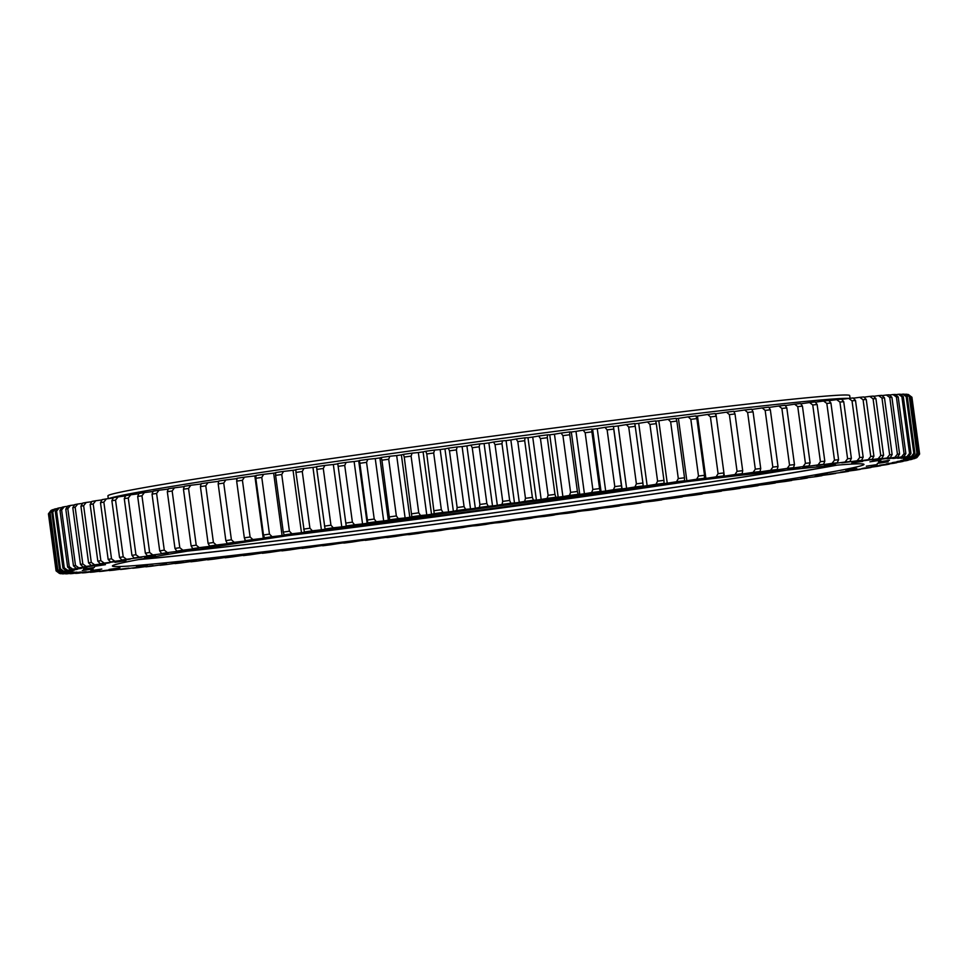 <?xml version="1.0" encoding="UTF-8"?>
<svg xmlns="http://www.w3.org/2000/svg" width="968" height="968" viewBox="0 0 968 968"><rect width="100%" height="100%" fill="white"/><g stroke="black" fill="none" stroke-linecap="round" stroke-linejoin="round"><path stroke-width="1.45" d="M322.646 545.516L323.53 545.395A420.342 8.579 -7.7 0 1 321.328 545.674A420.342 8.579 -7.7 0 1 319.137 545.952L310.062 547.38A432.853 8.833 172.3 0 1 302.052 548.384L303.565 547.912A420.342 8.579 -7.7 0 1 299.281 548.445L289.71 549.921A432.853 8.833 172.3 0 1 281.906 550.889L284.12 550.32A420.342 8.579 -7.7 0 1 279.946 550.84L269.927 552.365A432.853 8.833 172.3 0 1 262.352 553.297L265.244 552.643A420.342 8.579 -7.7 0 1 261.203 553.127L250.736 554.712A432.853 8.833 172.3 0 1 243.416 555.596L246.985 554.846A420.342 8.579 -7.7 0 1 243.077 555.317L232.211 556.939A432.853 8.833 172.3 0 1 225.169 557.786L229.392 556.951A420.342 8.579 -7.7 0 1 225.653 557.399L214.4 559.056A432.853 8.833 172.3 0 1 207.648 559.855L212.524 558.935A420.342 8.579 -7.7 0 1 208.943 559.359L197.363 561.053A432.853 8.833 172.3 0 1 190.914 561.803L196.431 560.799A420.342 8.579 -7.7 0 1 193.019 561.198L181.125 562.916A432.853 8.833 172.3 0 1 175.014 563.606L181.149 562.541A420.342 8.579 -7.7 0 1 177.918 562.904L165.746 564.646A432.853 8.833 172.3 0 1 159.974 565.288L166.726 564.15A420.342 8.579 -7.7 0 1 163.689 564.477L151.262 566.244A432.853 8.833 172.3 0 1 145.853 566.837L153.186 565.615A420.342 8.579 -7.7 0 1 150.355 565.917L137.722 567.696A432.853 8.833 172.3 0 1 132.701 568.228L140.59 566.946A420.342 8.579 -7.7 0 1 137.964 567.212L125.162 569.002A432.853 8.833 172.3 0 1 120.516 569.474L128.962 568.119A420.342 8.579 -7.7 0 1 126.554 568.361L113.607 570.164A432.853 8.833 172.3 0 1 109.372 570.576L118.338 569.16A420.342 8.579 -7.7 0 1 116.148 569.365L103.092 571.168A432.853 8.833 172.3 0 1 99.28 571.519L108.731 570.043A420.342 8.579 -7.7 0 1 106.782 570.225L93.666 572.015A432.853 8.833 172.3 0 1 90.266 572.306L100.2 570.781A420.342 8.579 -7.7 0 1 98.47 570.914L85.329 572.705A432.853 8.833 172.3 0 1 82.377 572.923L92.734 571.362A420.342 8.579 -7.7 0 1 91.258 571.459L78.105 573.225A432.853 8.833 172.3 0 1 75.601 573.395L86.382 571.773A420.342 8.579 -7.7 0 1 85.148 571.846L72.043 573.601A432.853 8.833 172.3 0 1 69.986 573.697L81.143 572.04A420.342 8.579 -7.7 0 1 80.15 572.076L67.131 573.806A432.853 8.833 172.3 0 1 65.534 573.83L77.041 572.149A420.342 8.579 -7.7 0 1 76.303 572.149L63.392 573.842A432.853 8.833 172.3 0 1 62.255 573.818L74.088 572.1A420.342 8.579 -7.7 0 1 73.592 572.064L60.839 573.721A432.853 8.833 172.3 0 1 60.173 573.625L72.285 571.882A420.342 8.579 -7.7 0 1 72.043 571.81L59.484 573.431A432.853 8.833 172.3 0 1 59.35 573.359L56.132 570.902A435.721 8.893 -7.7 0 1 56.071 570.842L48.473 514.032M452.298 528.141L441.372 529.774L452.298 528.141M514.867 519.719L503.941 521.341L514.867 519.719M576.855 511.164L565.929 512.786L576.855 511.164M636.738 502.682L625.824 504.316L636.738 502.682M693.052 494.515L682.125 496.136L693.052 494.515M744.38 486.831L733.454 488.453L744.38 486.831M789.489 479.825L778.562 481.459L789.489 479.825M827.253 473.691L816.326 475.312L827.253 473.691M856.74 468.56L845.814 470.182L856.74 468.56M877.238 464.555L866.312 466.177L877.238 464.555M888.225 461.796L877.298 463.418L888.225 461.796M889.447 460.32L878.52 461.954L889.447 460.32M880.856 460.199L869.93 461.821L880.856 460.199M862.682 461.409L851.755 463.031L862.682 461.409M835.36 463.926L824.433 465.56L835.36 463.926M799.568 467.701L788.642 469.323L799.568 467.701M756.177 472.626L745.263 474.247L756.177 472.626M706.277 478.591L695.351 480.213L706.277 478.591M651.077 485.428L640.15 487.061L651.077 485.428M591.944 493.002L581.018 494.624L591.944 493.002M530.343 501.097L519.417 502.719L530.343 501.097M467.762 509.531L456.848 511.152L467.762 509.531M405.774 518.086L394.847 519.707L405.774 518.086M345.891 526.556L334.964 528.177L345.891 526.556M289.589 534.735L278.663 536.357L289.589 534.735M238.249 542.419L227.323 544.04L238.249 542.419M193.14 549.413L182.226 551.034L193.14 549.413M155.388 555.547L144.462 557.181L155.388 555.547M125.888 560.69L114.962 562.311L125.888 560.69M105.403 564.683L94.477 566.316L105.403 564.683M94.404 567.454L83.478 569.075L94.404 567.454M93.194 568.918L82.268 570.539L93.194 568.918M101.773 569.051L90.847 570.672L101.773 569.051M119.947 567.829L109.033 569.462L119.947 567.829M147.269 565.312L136.355 566.933L147.269 565.312M183.073 561.537L172.147 563.17L183.073 561.537M226.452 556.612L215.525 558.246L226.452 556.612M276.352 550.659L265.438 552.28L276.352 550.659M390.685 536.248L379.759 537.869L390.685 536.248M331.552 543.81L320.626 545.432L331.552 543.81M836.981 465.148A379.202 7.744 -7.7 0 1 336.888 537.022A379.202 7.744 -7.7 0 1 138.642 559.564M638.723 487.69A379.202 7.744 -7.7 0 1 863.976 464.386A379.202 7.744 -7.7 0 1 337.663 542.697A379.202 7.744 -7.7 0 1 112.409 566.002A379.202 7.744 -7.7 0 1 638.723 487.69M787.299 470.037A376.988 7.696 -7.7 0 1 337.3 533.356A376.988 7.696 -7.7 0 1 187.828 551.094M139.815 559.347A376.988 7.696 172.3 0 0 337.771 536.865A376.988 7.696 172.3 0 0 835.783 465.245M634.79 423.827A420.342 8.579 -7.7 0 1 638.711 423.331L647.531 421.927A432.853 8.833 -7.7 0 1 651.597 421.419A432.853 8.833 -7.7 0 1 655.639 420.911L656.292 423.645A435.721 8.893 172.3 0 0 653.11 424.044A435.721 8.893 172.3 0 0 649.927 424.444L657.587 481.156A435.721 8.893 -7.7 0 1 663.951 480.358L656.292 423.645M100.866 560.666A435.721 8.893 -7.7 0 0 97.828 561.21L90.157 504.497A435.721 8.893 172.3 0 1 93.194 503.953L100.866 560.666L104.217 563.11A432.853 8.833 172.3 0 0 100.357 563.799L109.759 562.723A420.342 8.579 -7.7 0 0 107.775 563.073L94.658 564.828A432.853 8.833 172.3 0 0 91.222 565.457L101.095 564.308A420.342 8.579 -7.7 0 0 99.353 564.634L86.2 566.413A432.853 8.833 172.3 0 0 83.2 566.982L93.521 565.76A420.342 8.579 -7.7 0 0 92.008 566.062L78.868 567.841A432.853 8.833 172.3 0 0 76.303 568.373L87.035 567.079A420.342 8.579 -7.7 0 0 85.777 567.345L72.66 569.136A432.853 8.833 172.3 0 0 70.555 569.595L81.675 568.24A420.342 8.579 -7.7 0 0 80.659 568.482L67.627 570.273A432.853 8.833 172.3 0 0 65.969 570.684L77.452 569.269A420.342 8.579 -7.7 0 0 76.678 569.462L63.755 571.265A432.853 8.833 172.3 0 0 62.569 571.604L74.367 570.128A420.342 8.579 -7.7 0 0 73.846 570.297L61.069 572.088A432.853 8.833 172.3 0 0 60.343 572.378L72.431 570.854A420.342 8.579 -7.7 0 0 72.164 570.987L59.568 572.766A432.853 8.833 172.3 0 0 59.314 572.983L71.656 571.41A420.342 8.579 -7.7 0 0 71.644 571.507L59.278 573.274A432.853 8.833 172.3 0 0 59.35 573.359M88.584 562.892A435.721 8.893 -7.7 0 1 91.282 562.396L83.623 505.683A435.721 8.893 172.3 0 0 80.925 506.179L88.584 562.892L91.222 565.457M80.465 564.429A435.721 8.893 -7.7 0 1 82.825 563.981L75.153 507.268A435.721 8.893 172.3 0 0 72.794 507.716L80.465 564.429L83.2 566.982M73.471 565.832A435.721 8.893 -7.7 0 1 75.48 565.421L67.808 508.708A435.721 8.893 172.3 0 0 65.8 509.12L73.471 565.832L76.303 568.373M67.639 567.079A435.721 8.893 -7.7 0 1 69.285 566.716L61.625 510.003A435.721 8.893 172.3 0 0 59.968 510.366L67.639 567.079L70.555 569.595M62.968 568.168A435.721 8.893 -7.7 0 1 64.263 567.853L56.604 511.14A435.721 8.893 172.3 0 0 55.297 511.455L62.968 568.168L65.969 570.684M59.484 569.111A435.721 8.893 -7.7 0 1 60.427 568.833L52.756 512.132A435.721 8.893 172.3 0 0 51.824 512.399L59.484 569.111L62.569 571.604M57.197 569.886A435.721 8.893 -7.7 0 1 57.777 569.668L50.106 512.955A435.721 8.893 172.3 0 0 49.537 513.173L57.197 569.886L60.343 572.378M56.12 570.503A435.721 8.893 -7.7 0 1 56.313 570.333L48.654 513.621A435.721 8.893 172.3 0 0 48.448 513.802L56.12 570.503L59.314 572.983M636.399 483.843A435.721 8.893 -7.7 0 1 642.909 483.02L635.238 426.307A435.721 8.893 172.3 0 0 628.728 427.142L636.399 483.843L634.899 486.989A432.853 8.833 172.3 0 1 643.175 485.936L642.691 486.275A420.342 8.579 -7.7 0 1 647.144 485.706L655.965 484.315A432.853 8.833 172.3 0 1 664.072 483.286L662.899 483.722A420.342 8.579 -7.7 0 1 667.242 483.177L676.559 481.725A432.853 8.833 172.3 0 1 684.473 480.733L682.609 481.253A420.342 8.579 -7.7 0 1 686.844 480.733L696.645 479.233A432.853 8.833 172.3 0 1 704.329 478.277L701.776 478.894A420.342 8.579 -7.7 0 1 705.89 478.386L716.139 476.837A432.853 8.833 172.3 0 1 723.58 475.929L720.361 476.631A420.342 8.579 -7.7 0 1 724.33 476.147L734.99 474.538A432.853 8.833 172.3 0 1 742.178 473.679L738.281 474.465A420.342 8.579 -7.7 0 1 742.105 474.005L753.165 472.372A432.853 8.833 172.3 0 1 760.074 471.549L755.512 472.42A420.342 8.579 -7.7 0 1 759.178 471.997L770.601 470.315A432.853 8.833 172.3 0 1 777.207 469.541L772.004 470.496A420.342 8.579 -7.7 0 1 775.501 470.097L787.25 468.379A432.853 8.833 172.3 0 1 793.53 467.665L787.698 468.694A420.342 8.579 -7.7 0 1 791.013 468.318L803.065 466.588A432.853 8.833 172.3 0 1 809.006 465.911L802.557 467.024A420.342 8.579 -7.7 0 1 805.691 466.673L817.996 464.918A432.853 8.833 172.3 0 1 823.587 464.301L816.544 465.487A420.342 8.579 -7.7 0 1 819.472 465.172L832.008 463.394A432.853 8.833 172.3 0 1 837.235 462.837L829.612 464.083A420.342 8.579 -7.7 0 1 832.347 463.805L845.064 462.014A432.853 8.833 172.3 0 1 849.904 461.518L841.736 462.837A420.342 8.579 -7.7 0 1 844.253 462.583L857.128 460.78A432.853 8.833 172.3 0 1 861.568 460.344L852.869 461.724A420.342 8.579 -7.7 0 1 855.155 461.494L868.163 459.703A432.853 8.833 172.3 0 1 872.192 459.316L862.984 460.756A420.342 8.579 -7.7 0 1 865.053 460.574L878.145 458.771A432.853 8.833 172.3 0 1 881.751 458.457L872.047 459.957A420.342 8.579 -7.7 0 1 873.886 459.8L887.027 458.009A432.853 8.833 172.3 0 1 890.209 457.755L880.057 459.292A420.342 8.579 -7.7 0 1 881.654 459.171L894.807 457.404A432.853 8.833 172.3 0 1 897.542 457.199L886.966 458.796A420.342 8.579 -7.7 0 1 888.321 458.711L901.45 456.944A432.853 8.833 172.3 0 1 903.737 456.823L892.762 458.457A420.342 8.579 -7.7 0 1 893.875 458.396L906.943 456.666A432.853 8.833 172.3 0 1 908.77 456.594L897.433 458.263A420.342 8.579 -7.7 0 1 898.304 458.251L911.275 456.545A432.853 8.833 172.3 0 1 912.642 456.545L900.966 458.239A420.342 8.579 -7.7 0 1 901.583 458.263L914.409 456.581A432.853 8.833 172.3 0 1 915.317 456.642L903.338 458.372A420.342 8.579 -7.7 0 1 903.713 458.421L916.369 456.787A432.853 8.833 172.3 0 1 916.817 456.908L904.56 458.663A420.342 8.579 -7.7 0 1 904.681 458.747L917.132 457.15A432.853 8.833 172.3 0 1 917.107 457.344L904.62 459.11A420.342 8.579 -7.7 0 1 904.487 459.231L916.708 457.683A432.853 8.833 172.3 0 1 916.212 457.937L903.531 459.727A420.342 8.579 -7.7 0 1 903.132 459.873L915.087 458.372A432.853 8.833 172.3 0 1 914.119 458.687L901.269 460.478A420.342 8.579 -7.7 0 1 900.627 460.671L912.267 459.219A432.853 8.833 172.3 0 1 910.84 459.594L897.856 461.397A420.342 8.579 -7.7 0 1 896.961 461.615L908.262 460.224A432.853 8.833 172.3 0 1 906.387 460.659L893.307 462.45A420.342 8.579 -7.7 0 1 892.169 462.704L903.096 461.385A432.853 8.833 172.3 0 1 900.76 461.869L887.632 463.66A420.342 8.579 -7.7 0 1 886.24 463.95L896.779 462.692A432.853 8.833 172.3 0 1 893.996 463.236L880.844 465.015A420.342 8.579 -7.7 0 1 879.21 465.33L889.314 464.144A432.853 8.833 172.3 0 1 886.095 464.749L872.955 466.515A420.342 8.579 -7.7 0 1 871.091 466.854L880.735 465.741A432.853 8.833 172.3 0 1 877.081 466.394L864 468.137A420.342 8.579 -7.7 0 1 861.895 468.512L871.055 467.471A432.853 8.833 172.3 0 1 866.977 468.185L853.994 469.904A420.342 8.579 -7.7 0 1 851.671 470.303L860.31 469.335A432.853 8.833 172.3 0 1 855.833 470.097L842.959 471.779A420.342 8.579 -7.7 0 1 840.43 472.215L848.537 471.331A432.853 8.833 172.3 0 1 843.66 472.142L830.943 473.788A420.342 8.579 -7.7 0 1 828.197 474.247L835.747 473.449A432.853 8.833 172.3 0 1 830.484 474.308L817.984 475.917A420.342 8.579 -7.7 0 1 815.02 476.389L822.001 475.675A432.853 8.833 172.3 0 1 816.363 476.583L804.093 478.144A420.342 8.579 -7.7 0 1 800.935 478.64L807.312 478.023A432.853 8.833 172.3 0 1 801.335 478.966L789.319 480.479A420.342 8.579 -7.7 0 1 785.98 480.999L791.739 480.467A432.853 8.833 172.3 0 1 785.423 481.447L773.71 482.911A420.342 8.579 -7.7 0 1 770.201 483.455L775.32 483.008A432.853 8.833 172.3 0 1 768.689 484.036L757.303 485.428A420.342 8.579 -7.7 0 1 753.624 485.996L758.101 485.646A432.853 8.833 172.3 0 1 751.168 486.698L740.157 488.041A420.342 8.579 -7.7 0 1 736.309 488.61L740.133 488.356A432.853 8.833 172.3 0 1 732.921 489.445L722.297 490.716A420.342 8.579 -7.7 0 1 718.304 491.308L721.462 491.151A432.853 8.833 172.3 0 1 713.985 492.264L703.784 493.462A420.342 8.579 -7.7 0 1 699.658 494.067L702.139 494.007A432.853 8.833 172.3 0 1 694.419 495.144L684.678 496.269A420.342 8.579 -7.7 0 1 680.431 496.899L682.21 496.923A432.853 8.833 172.3 0 1 674.285 498.072L665.016 499.137A420.342 8.579 -7.7 0 1 660.66 499.766L661.761 499.887A432.853 8.833 172.3 0 1 653.63 501.061L644.87 502.041A420.342 8.579 -7.7 0 1 640.405 502.682L640.816 502.9A432.853 8.833 172.3 0 1 632.503 504.086L624.275 504.981A420.342 8.579 -7.7 0 1 619.726 505.635L619.435 505.949A432.853 8.833 172.3 0 1 610.99 507.135L603.306 507.958A420.342 8.579 -7.7 0 1 598.684 508.611L597.704 509.011A432.853 8.833 172.3 0 1 589.125 510.221L582.022 510.947A420.342 8.579 -7.7 0 1 577.339 511.6L575.67 512.096A432.853 8.833 172.3 0 1 566.982 513.306L560.472 513.947A420.342 8.579 -7.7 0 1 555.741 514.613L553.381 515.194A432.853 8.833 172.3 0 1 544.621 516.404L538.728 516.96A420.342 8.579 -7.7 0 1 533.949 517.614L530.912 518.291A432.853 8.833 172.3 0 1 522.103 519.501L516.827 519.961A420.342 8.579 -7.7 0 1 512.036 520.615L508.333 521.377A432.853 8.833 172.3 0 1 499.488 522.575L494.866 522.95A420.342 8.579 -7.7 0 1 490.062 523.603L485.682 524.45A432.853 8.833 172.3 0 1 476.837 525.636L472.868 525.914A420.342 8.579 -7.7 0 1 468.076 526.556L463.055 527.487A432.853 8.833 172.3 0 1 454.222 528.673L450.919 528.855A420.342 8.579 -7.7 0 1 446.139 529.496L440.488 530.5A432.853 8.833 172.3 0 1 431.704 531.662L429.078 531.759A420.342 8.579 -7.7 0 1 424.335 532.376L418.055 533.465A432.853 8.833 172.3 0 1 409.343 534.614L407.395 534.602A420.342 8.579 -7.7 0 1 402.7 535.219L395.815 536.381A432.853 8.833 172.3 0 1 387.2 537.506L385.942 537.409A420.342 8.579 -7.7 0 1 381.295 538.002L373.842 539.236A432.853 8.833 172.3 0 1 365.335 540.338L364.779 540.144A420.342 8.579 -7.7 0 1 360.205 540.725L352.183 542.032A432.853 8.833 172.3 0 1 343.821 543.096L343.955 542.806A420.342 8.579 -7.7 0 1 339.466 543.387L330.899 544.742A432.853 8.833 172.3 0 1 322.707 545.783M614.801 486.614A435.721 8.893 -7.7 0 1 621.42 485.767L613.748 429.054A435.721 8.893 172.3 0 0 607.13 429.901L614.801 486.614L613.422 489.735A432.853 8.833 172.3 0 1 621.855 488.659L622.061 488.901A420.342 8.579 -7.7 0 1 626.599 488.32L634.899 486.989M592.839 489.457A435.721 8.893 -7.7 0 1 599.567 488.586L591.896 431.873A435.721 8.893 172.3 0 0 585.168 432.744L592.839 489.457L591.593 492.567A432.853 8.833 172.3 0 1 600.16 491.454L601.055 491.599A420.342 8.579 -7.7 0 1 605.678 491.006L613.422 489.735M570.588 492.361A435.721 8.893 -7.7 0 1 577.4 491.466L569.729 434.753A435.721 8.893 172.3 0 0 562.928 435.648L570.588 492.361L569.474 495.447A432.853 8.833 172.3 0 1 578.15 494.321L579.747 494.37A420.342 8.579 -7.7 0 1 584.418 493.765L591.593 492.567M548.106 495.314A435.721 8.893 -7.7 0 1 554.979 494.406L547.319 437.705A435.721 8.893 172.3 0 0 540.446 438.613L548.106 495.314L547.138 498.399A432.853 8.833 172.3 0 1 555.886 497.237L558.173 497.201A420.342 8.579 -7.7 0 1 562.892 496.572L569.474 495.447M525.467 498.326A435.721 8.893 -7.7 0 1 532.376 497.407L524.704 440.694A435.721 8.893 172.3 0 0 517.795 441.614L525.467 498.326L524.632 501.388A432.853 8.833 172.3 0 1 533.441 500.214L536.405 500.081A420.342 8.579 -7.7 0 1 541.16 499.44L547.138 498.399M502.707 501.376A435.721 8.893 -7.7 0 1 509.652 500.444L501.981 443.731A435.721 8.893 172.3 0 0 495.035 444.663L502.707 501.376L502.017 504.413A432.853 8.833 172.3 0 1 510.862 503.227L514.492 502.997A420.342 8.579 -7.7 0 1 519.284 502.356L524.632 501.388M479.91 504.449A435.721 8.893 -7.7 0 1 486.856 503.505L479.196 446.792A435.721 8.893 172.3 0 0 472.239 447.736L479.91 504.449L479.378 507.462A432.853 8.833 172.3 0 1 488.223 506.264L492.518 505.949A420.342 8.579 -7.7 0 1 497.322 505.296L502.017 504.413M457.138 507.547A435.721 8.893 -7.7 0 1 464.071 506.603L456.4 449.89A435.721 8.893 172.3 0 0 449.467 450.834L457.138 507.547L456.751 510.547A432.853 8.833 172.3 0 1 465.584 509.337L470.533 508.926A420.342 8.579 -7.7 0 1 475.336 508.273L479.378 507.462M434.45 510.656A435.721 8.893 -7.7 0 1 441.347 509.712L433.688 453A435.721 8.893 172.3 0 0 426.779 453.956L434.221 513.645A432.853 8.833 172.3 0 1 443.005 512.435L448.595 511.927A420.342 8.579 -7.7 0 1 453.375 511.273L456.751 510.547M411.908 513.778A435.721 8.893 -7.7 0 1 418.757 512.822L411.097 456.122A435.721 8.893 172.3 0 0 404.249 457.065L411.836 516.731A432.853 8.833 172.3 0 1 420.56 515.52L426.767 514.928A420.342 8.579 -7.7 0 1 431.522 514.274L434.221 513.645M352.388 522.139A435.721 8.893 -7.7 0 0 345.818 523.071L338.147 466.358A435.721 8.893 172.3 0 1 344.729 465.426L352.388 522.139L354.591 524.777A432.853 8.833 172.3 0 0 346.205 525.963L346.266 526.229A420.342 8.579 -7.7 0 0 341.764 526.87L333.258 527.814A432.853 8.833 172.3 0 0 325.042 528.988L325.793 529.169A420.342 8.579 -7.7 0 0 321.388 529.798L312.374 530.815A432.853 8.833 172.3 0 0 304.339 531.989L305.779 532.061A420.342 8.579 -7.7 0 0 301.471 532.69L291.961 533.779A432.853 8.833 172.3 0 0 284.132 534.929L286.274 534.905A420.342 8.579 -7.7 0 0 282.087 535.522L272.105 536.696A432.853 8.833 172.3 0 0 264.506 537.809L267.325 537.7A420.342 8.579 -7.7 0 0 263.272 538.305L252.854 539.539A432.853 8.833 172.3 0 0 245.509 540.64L248.994 540.434A420.342 8.579 -7.7 0 0 245.073 541.015L234.256 542.322A432.853 8.833 172.3 0 0 227.177 543.387L231.328 543.084A420.342 8.579 -7.7 0 0 227.565 543.665L216.36 545.032A432.853 8.833 172.3 0 0 209.572 546.061L214.376 545.674A420.342 8.579 -7.7 0 0 210.782 546.218L199.226 547.658A432.853 8.833 172.3 0 0 192.753 548.65L198.198 548.166A420.342 8.579 -7.7 0 0 194.762 548.699L182.904 550.187A432.853 8.833 172.3 0 0 176.745 551.155L182.819 550.574A420.342 8.579 -7.7 0 0 179.576 551.082L167.428 552.619A432.853 8.833 172.3 0 0 161.62 553.551L168.287 552.885A420.342 8.579 -7.7 0 0 165.238 553.369L152.835 554.954A432.853 8.833 172.3 0 0 147.39 555.838L154.662 555.075A420.342 8.579 -7.7 0 0 151.807 555.547L139.186 557.169A432.853 8.833 172.3 0 0 134.116 558.016L141.957 557.169A420.342 8.579 -7.7 0 0 139.307 557.616L126.518 559.274A432.853 8.833 172.3 0 0 121.835 560.061L130.208 559.141A420.342 8.579 -7.7 0 0 127.788 559.564L114.853 561.259A432.853 8.833 172.3 0 0 110.57 561.997L119.475 560.992A420.342 8.579 -7.7 0 0 117.261 561.38L104.217 563.11M389.584 516.888A435.721 8.893 -7.7 0 1 396.36 515.944L388.7 459.231A435.721 8.893 172.3 0 0 381.912 460.175L389.668 519.828A432.853 8.833 172.3 0 1 398.296 518.618L405.108 517.941A420.342 8.579 -7.7 0 1 409.815 517.275L411.836 516.731M367.525 519.985A435.721 8.893 -7.7 0 1 374.217 519.042L366.557 462.341A435.721 8.893 172.3 0 0 359.866 463.285L367.767 522.914A432.853 8.833 172.3 0 1 376.286 521.704L383.679 520.929A420.342 8.579 -7.7 0 1 388.337 520.276L389.668 519.828M269.455 534.118A435.721 8.893 -7.7 0 0 263.49 535.001L255.818 478.289A435.721 8.893 172.3 0 1 261.784 477.418L269.455 534.118L272.105 536.696M289.408 531.202A435.721 8.893 -7.7 0 0 283.273 532.097L275.602 475.385A435.721 8.893 172.3 0 1 281.748 474.489L289.408 531.202L291.961 533.779M324.486 526.12A435.721 8.893 -7.7 0 1 330.947 525.188L323.276 468.488A435.721 8.893 172.3 0 0 316.826 469.407L325.042 528.988M303.625 529.133A435.721 8.893 -7.7 0 1 309.929 528.213L302.258 471.513A435.721 8.893 172.3 0 0 295.954 472.42L304.339 531.989M244.323 537.845A435.721 8.893 -7.7 0 1 250.095 536.986L242.423 480.285A435.721 8.893 172.3 0 0 236.664 481.144L244.323 537.845L245.509 540.64M225.846 540.628A435.721 8.893 -7.7 0 1 231.4 539.781L223.729 483.08A435.721 8.893 172.3 0 0 218.175 483.915L225.846 540.628L227.177 543.387M208.096 543.326A435.721 8.893 -7.7 0 1 213.42 542.504L205.761 485.803A435.721 8.893 172.3 0 0 200.424 486.614L208.096 543.326L209.572 546.061M191.119 545.928A435.721 8.893 -7.7 0 1 196.214 545.141L188.542 488.441A435.721 8.893 172.3 0 0 183.46 489.215L191.119 545.928L192.753 548.65M174.978 548.445A435.721 8.893 -7.7 0 1 179.806 547.694L172.147 490.982A435.721 8.893 172.3 0 0 167.319 491.732L174.978 548.445L176.745 551.155M159.708 550.865A435.721 8.893 -7.7 0 1 164.27 550.139L156.598 493.426A435.721 8.893 172.3 0 0 152.036 494.152L159.708 550.865L161.62 553.551M145.357 553.176A435.721 8.893 -7.7 0 1 149.629 552.474L141.957 495.773A435.721 8.893 172.3 0 0 137.686 496.463L145.357 553.176L147.39 555.838M131.951 555.366A435.721 8.893 -7.7 0 1 135.931 554.712L128.26 498A435.721 8.893 172.3 0 0 124.279 498.653L131.951 555.366L134.116 558.016M119.536 557.435A435.721 8.893 -7.7 0 1 123.214 556.818L115.543 500.117A435.721 8.893 172.3 0 0 111.877 500.734L119.536 557.435L121.835 560.061M108.15 559.395A435.721 8.893 -7.7 0 1 111.514 558.814L103.842 502.102A435.721 8.893 172.3 0 0 100.49 502.682L108.15 559.395L110.57 561.997M911.929 397.291A435.721 8.893 172.3 0 0 911.929 397.267L919.6 453.956A435.721 8.893 -7.7 0 1 919.6 453.98A435.721 8.893 -7.7 0 1 919.576 454.101L917.107 457.344M919.6 453.98L911.929 397.267A435.721 8.893 172.3 0 0 911.929 397.243L908.698 394.775M899.575 454.004A435.721 8.893 -7.7 0 0 897.421 454.161L889.761 397.449A435.721 8.893 172.3 0 1 891.903 397.291L899.575 454.004L897.542 457.199M905.854 453.617A435.721 8.893 -7.7 0 0 904.064 453.714L896.392 397.001A435.721 8.893 172.3 0 1 898.183 396.904L905.854 453.617L903.737 456.823M889.64 454.766A435.721 8.893 -7.7 0 1 892.133 454.561L884.474 397.848A435.721 8.893 172.3 0 0 881.981 398.054L889.64 454.766L887.027 458.009M910.973 453.387A435.721 8.893 -7.7 0 0 909.545 453.435L901.874 396.723A435.721 8.893 172.3 0 1 903.313 396.674L910.973 453.387L908.77 456.594M914.917 453.314A435.721 8.893 -7.7 0 0 913.84 453.314L906.181 396.614A435.721 8.893 172.3 0 1 907.258 396.602L914.917 453.314L912.642 456.545M917.676 453.411A435.721 8.893 -7.7 0 0 916.962 453.363L909.291 396.662A435.721 8.893 172.3 0 1 910.005 396.699L917.676 453.411L915.317 456.642M918.874 453.581A435.721 8.893 -7.7 0 1 919.225 453.677L911.553 396.965A435.721 8.893 172.3 0 0 911.215 396.868L918.874 453.581L916.369 456.787M873.91 456.158A435.721 8.893 -7.7 0 0 870.752 456.46L863.081 399.748A435.721 8.893 172.3 0 1 866.239 399.445L873.91 456.158L872.192 459.316M880.747 455.529A435.721 8.893 -7.7 0 1 883.578 455.275L875.907 398.574A435.721 8.893 172.3 0 0 873.075 398.816L880.747 455.529L878.145 458.771M859.693 457.537A435.721 8.893 -7.7 0 1 863.166 457.186L855.506 400.486A435.721 8.893 172.3 0 0 852.021 400.825L859.693 457.537L857.128 460.78M847.593 458.771A435.721 8.893 -7.7 0 1 851.38 458.372L843.721 401.672A435.721 8.893 172.3 0 0 839.921 402.059L847.593 458.771L845.064 462.014M834.489 460.151A435.721 8.893 -7.7 0 1 838.578 459.715L830.919 403.003A435.721 8.893 172.3 0 0 826.817 403.438L834.489 460.151L832.008 463.394M820.416 461.675A435.721 8.893 -7.7 0 1 824.809 461.204L817.137 404.491A435.721 8.893 172.3 0 0 812.745 404.975L820.416 461.675L817.996 464.918M805.424 463.345A435.721 8.893 -7.7 0 1 810.083 462.825L802.424 406.112A435.721 8.893 172.3 0 0 797.753 406.645L805.424 463.345L803.065 466.588M789.537 465.16A435.721 8.893 -7.7 0 1 794.474 464.592L786.803 407.879A435.721 8.893 172.3 0 0 781.878 408.448L789.537 465.16L787.25 468.379M772.827 467.096A435.721 8.893 -7.7 0 1 778.006 466.491L770.334 409.779A435.721 8.893 172.3 0 0 765.156 410.384L772.827 467.096L770.601 470.315M755.306 469.153A435.721 8.893 -7.7 0 1 760.727 468.512L753.056 411.811A435.721 8.893 172.3 0 0 747.635 412.453L755.306 469.153L753.165 472.372M737.047 471.343A435.721 8.893 -7.7 0 1 742.686 470.666L735.014 413.953A435.721 8.893 172.3 0 0 729.376 414.631L737.047 471.343L734.99 474.538M718.087 473.642A435.721 8.893 -7.7 0 1 723.931 472.928L716.272 416.216A435.721 8.893 172.3 0 0 710.415 416.93L718.087 473.642L716.139 476.837M698.497 476.05A435.721 8.893 -7.7 0 1 704.522 475.3L696.863 418.599A435.721 8.893 172.3 0 0 690.825 419.338L698.497 476.05L696.645 479.233M678.302 478.555A435.721 8.893 -7.7 0 1 684.521 477.781L676.85 421.068A435.721 8.893 172.3 0 0 670.642 421.842L678.302 478.555L676.559 481.725M354.591 524.777L362.552 523.918A420.342 8.579 -7.7 0 1 367.138 523.264L367.767 522.914M90.157 504.497L91.924 501.412A432.853 8.833 -7.7 0 1 95.784 500.734L93.194 503.953M101.979 499.911L95.784 500.734M100.49 502.682L102.136 499.621A432.853 8.833 -7.7 0 1 106.407 498.883L103.842 502.102M113.256 497.976L106.407 498.883M111.877 500.734L113.401 497.685A432.853 8.833 -7.7 0 1 118.084 496.899L115.543 500.117M125.55 495.918L118.084 496.899M124.279 498.653L125.683 495.628A432.853 8.833 -7.7 0 1 130.753 494.793L128.26 498M138.835 493.753L130.753 494.793M137.686 496.463L138.956 493.45A432.853 8.833 -7.7 0 1 144.401 492.579L141.957 495.773M153.065 491.466L144.401 492.579M152.036 494.152L153.186 491.163A432.853 8.833 -7.7 0 1 158.994 490.244L156.598 493.426M168.214 489.07L158.994 490.244M167.319 491.732L168.311 488.767A432.853 8.833 -7.7 0 1 174.47 487.811L172.147 490.982M184.222 486.589L174.47 487.811M183.46 489.215L184.319 486.275A432.853 8.833 -7.7 0 1 190.793 485.271L188.542 488.441M201.066 484L190.793 485.271M200.424 486.614L201.138 483.685A432.853 8.833 -7.7 0 1 207.926 482.645L205.761 485.803M218.683 481.338L207.926 482.645M218.175 483.915L218.744 481.011A432.853 8.833 -7.7 0 1 225.822 479.946L223.729 483.08M236.821 479.971L236.64 478.64L225.822 479.946M236.664 481.144L237.075 478.252A432.853 8.833 -7.7 0 1 244.42 477.163L242.423 480.285M263.272 538.305L254.838 475.917L244.42 477.163M254.838 475.917A420.342 8.579 -7.7 0 1 256.048 475.736M255.818 478.289L256.072 475.433A432.853 8.833 -7.7 0 1 263.671 474.308L261.784 477.418M282.087 535.522L273.654 473.146L263.671 474.308M273.654 473.146A420.342 8.579 -7.7 0 1 275.698 472.844M275.602 475.385L275.698 472.541A432.853 8.833 -7.7 0 1 283.527 471.404L281.748 474.489M301.471 532.69L293.038 470.303L283.527 471.404M293.038 470.303A420.342 8.579 -7.7 0 1 295.906 469.891M295.954 472.42L295.906 469.601A432.853 8.833 -7.7 0 1 303.94 468.439L302.258 471.513M321.388 529.798L312.954 467.423L303.94 468.439M312.954 467.423A420.342 8.579 -7.7 0 1 316.633 466.891M316.826 469.407L316.609 466.612A432.853 8.833 -7.7 0 1 324.825 465.439L323.276 468.488M341.764 526.87L333.331 464.495L324.825 465.439M333.331 464.495A420.342 8.579 -7.7 0 1 337.808 463.853M338.147 466.358L337.771 463.587A432.853 8.833 -7.7 0 1 346.157 462.389L344.729 465.426M362.552 523.918L354.119 461.53L346.157 462.389M354.119 461.53A420.342 8.579 -7.7 0 1 358.704 460.889L359.334 460.526A432.853 8.833 -7.7 0 1 367.852 459.328L366.557 462.341M383.679 520.929L375.245 458.554L367.852 459.328M375.245 458.554A420.342 8.579 -7.7 0 1 379.904 457.9L381.235 457.453A432.853 8.833 -7.7 0 1 389.862 456.243L388.7 459.231M405.108 517.941L396.674 455.553L389.862 456.243M396.674 455.553A420.342 8.579 -7.7 0 1 401.381 454.899L403.402 454.355A432.853 8.833 -7.7 0 1 412.126 453.145L411.097 456.122M426.767 514.928L418.333 452.552L412.126 453.145M418.333 452.552A420.342 8.579 -7.7 0 1 423.089 451.887L425.787 451.257A432.853 8.833 -7.7 0 1 434.571 450.047L433.688 453M448.595 511.927L440.162 449.539L434.571 450.047M440.162 449.539A420.342 8.579 -7.7 0 1 444.941 448.886L448.317 448.172A432.853 8.833 -7.7 0 1 457.15 446.962L456.4 449.89M470.533 508.926L462.099 446.55L457.15 446.962M462.099 446.55A420.342 8.579 -7.7 0 1 466.903 445.897L470.944 445.086A432.853 8.833 -7.7 0 1 479.789 443.889L479.196 446.792M492.518 505.949L484.085 443.562L479.789 443.889M484.085 443.562A420.342 8.579 -7.7 0 1 488.888 442.921L493.583 442.025A432.853 8.833 -7.7 0 1 502.428 440.839L501.981 443.731M514.492 502.997L506.058 440.609L502.428 440.839M506.058 440.609A420.342 8.579 -7.7 0 1 510.85 439.968L516.198 439A432.853 8.833 -7.7 0 1 525.007 437.826L524.704 440.694M536.405 500.081L527.971 437.693L525.007 437.826M527.971 437.693A420.342 8.579 -7.7 0 1 532.727 437.064L538.704 436.011A432.853 8.833 -7.7 0 1 547.452 434.862L547.319 437.705M558.173 497.201L549.739 434.814L547.452 434.862M549.739 434.814A420.342 8.579 -7.7 0 1 554.458 434.196L561.041 433.071A432.853 8.833 -7.7 0 1 569.716 431.934L569.729 434.753M579.747 494.37L571.314 431.994L569.716 431.934M571.314 431.994A420.342 8.579 -7.7 0 1 575.984 431.377L583.159 430.179A432.853 8.833 -7.7 0 1 591.726 429.066L591.896 431.873M601.055 491.599L592.622 429.223L591.726 429.066M592.622 429.223A420.342 8.579 -7.7 0 1 597.244 428.63L604.976 427.36A432.853 8.833 -7.7 0 1 613.422 426.271L613.748 429.054M622.061 488.901L613.422 426.271M613.627 426.513A420.342 8.579 -7.7 0 1 618.165 425.932L626.453 424.601A432.853 8.833 -7.7 0 1 634.742 423.548L635.238 426.307M655.699 421.189A420.342 8.579 -7.7 0 1 658.809 420.79L668.126 419.338A432.853 8.833 -7.7 0 1 676.039 418.358L676.85 421.068M676.124 418.636A420.342 8.579 -7.7 0 1 678.411 418.358L688.2 416.845A432.853 8.833 -7.7 0 1 695.895 415.901L696.863 418.599M696.004 416.179A420.342 8.579 -7.7 0 1 697.456 416.01L707.705 414.449A432.853 8.833 -7.7 0 1 715.146 413.542L716.272 416.216M715.267 413.844A420.342 8.579 -7.7 0 1 715.896 413.759L726.557 412.162A432.853 8.833 -7.7 0 1 733.744 411.303L735.014 413.953M733.889 411.594L744.731 409.984A432.853 8.833 -7.7 0 1 751.64 409.174L753.056 411.811M751.785 409.452L762.167 407.927A432.853 8.833 -7.7 0 1 768.761 407.165L770.334 409.779M768.931 407.443L778.816 406.003A432.853 8.833 -7.7 0 1 785.096 405.277L786.803 407.879M785.266 405.556L794.631 404.2A432.853 8.833 -7.7 0 1 800.572 403.535L802.424 406.112M800.754 403.801L809.563 402.543A432.853 8.833 -7.7 0 1 815.153 401.926L817.137 404.491M815.346 402.18L823.574 401.018A432.853 8.833 -7.7 0 1 828.789 400.462L830.919 403.003M829.007 400.704L836.63 399.627A432.853 8.833 -7.7 0 1 841.47 399.131L843.721 401.672M841.688 399.373L848.694 398.405A432.853 8.833 -7.7 0 1 853.135 397.957L855.506 400.486M853.365 398.199L859.729 397.316A432.853 8.833 -7.7 0 1 863.759 396.94L866.239 399.445M864 397.183L869.712 396.396A432.853 8.833 -7.7 0 1 873.317 396.081L875.907 398.574M873.56 396.311L878.593 395.622A432.853 8.833 -7.7 0 1 881.775 395.368L884.474 397.848M882.029 395.609L886.373 395.017A432.853 8.833 -7.7 0 1 889.108 394.823L891.903 397.291M889.374 395.053L893.016 394.569A432.853 8.833 -7.7 0 1 895.303 394.436L898.183 396.904M895.581 394.678L898.51 394.279A432.853 8.833 -7.7 0 1 900.337 394.218L903.313 396.674M900.627 394.448L902.829 394.157A432.853 8.833 -7.7 0 1 904.209 394.157L907.258 396.602M904.499 394.399L905.975 394.206A432.853 8.833 -7.7 0 1 906.883 394.266L910.005 396.699M907.197 394.508L907.936 394.412A432.853 8.833 -7.7 0 1 908.383 394.533L911.553 396.965M48.448 513.802L50.88 510.608A432.853 8.833 -7.7 0 1 51.135 510.39L48.654 513.621M49.537 513.173L51.909 509.991A432.853 8.833 -7.7 0 1 52.635 509.712L50.106 512.955M53.905 509.531L52.635 509.712M51.824 512.399L54.123 509.228A432.853 8.833 -7.7 0 1 55.321 508.878L52.756 512.132M57.318 508.599L55.321 508.878M55.297 511.455L57.535 508.297A432.853 8.833 -7.7 0 1 59.193 507.897L56.604 511.14M61.916 507.522L59.193 507.897M59.968 510.366L62.121 507.22A432.853 8.833 -7.7 0 1 64.227 506.76L61.625 510.003M67.675 506.288L64.227 506.76M65.8 509.12L67.869 505.986A432.853 8.833 -7.7 0 1 70.434 505.465L67.808 508.708M74.584 504.897L70.434 505.465M72.794 507.716L74.766 504.606A432.853 8.833 -7.7 0 1 77.767 504.026L75.153 507.268M82.619 503.372L77.767 504.026M80.925 506.179L82.788 503.082A432.853 8.833 -7.7 0 1 86.225 502.452L83.623 505.683M91.754 501.714L86.225 502.452M647.531 421.927L649.927 424.444M626.453 424.601L628.728 427.142M604.976 427.36L607.13 429.901M583.159 430.179L585.168 432.744M561.041 433.071L562.928 435.648M538.704 436.011L540.446 438.613M516.198 439L517.795 441.614M493.583 442.025L495.035 444.663M470.944 445.086L472.239 447.736M448.317 448.172L449.467 450.834M425.787 451.257L426.779 453.956M403.402 454.355L404.249 457.065M381.235 457.453L381.912 460.175M359.334 460.526L359.866 463.285M886.373 395.017L889.761 397.449M893.016 394.569L896.392 397.001M878.593 395.622L881.981 398.054M898.51 394.279L901.874 396.723M902.829 394.157L906.181 396.614M905.975 394.206L909.291 396.662M907.936 394.412L911.215 396.868M859.729 397.316L863.081 399.748M869.712 396.396L873.075 398.816M848.694 398.405L852.021 400.825M836.63 399.627L839.921 402.059M823.574 401.018L826.817 403.438M809.563 402.543L812.745 404.975M794.631 404.2L797.753 406.645M778.816 406.003L781.878 408.448M762.167 407.927L765.156 410.384M744.731 409.984L747.635 412.453M726.557 412.162L729.376 414.631M707.705 414.449L710.415 416.93M688.2 416.845L690.825 419.338M668.126 419.338L670.642 421.842M97.828 561.21L100.357 563.799M91.282 562.396L94.658 564.828M82.825 563.981L86.2 566.413M75.48 565.421L78.868 567.841M69.285 566.716L72.66 569.136M64.263 567.853L67.627 570.273M60.427 568.833L63.755 571.265M57.777 569.668L61.069 572.088M56.313 570.333L59.568 572.766M56.071 570.842L59.278 573.274M657.587 481.156L655.965 484.315M663.951 480.358L664.072 483.286M642.909 483.02L643.175 485.936M621.42 485.767L621.855 488.659M599.567 488.586L600.16 491.454M577.4 491.466L578.15 494.321M554.979 494.406L555.886 497.237M532.376 497.407L533.441 500.214M509.652 500.444L510.862 503.227M486.856 503.505L488.223 506.264M464.071 506.603L465.584 509.337M441.347 509.712L443.005 512.435M418.757 512.822L420.56 515.52M345.818 523.071L346.205 525.963M396.36 515.944L398.296 518.618M374.217 519.042L376.286 521.704M263.49 535.001L264.506 537.809M283.273 532.097L284.132 534.929M330.947 525.188L333.258 527.814M309.929 528.213L312.374 530.815M250.095 536.986L252.854 539.539M231.4 539.781L234.256 542.322M213.42 542.504L216.36 545.032M196.214 545.141L199.226 547.658M179.806 547.694L182.904 550.187M164.27 550.139L167.428 552.619M149.629 552.474L152.835 554.954M135.931 554.712L139.186 557.169M123.214 556.818L126.518 559.274M111.514 558.814L114.853 561.259M919.6 453.956L917.132 457.15M897.421 454.161L894.807 457.404M904.064 453.714L901.45 456.944M892.133 454.561L890.209 457.755M909.545 453.435L906.943 456.666M913.84 453.314L911.275 456.545M916.962 453.363L914.409 456.581M919.225 453.677L916.817 456.908M870.752 456.46L868.163 459.703M883.578 455.275L881.751 458.457M863.166 457.186L861.568 460.344M851.38 458.372L849.904 461.518M838.578 459.715L837.235 462.837M824.809 461.204L823.587 464.301M810.083 462.825L809.006 465.911M794.474 464.592L793.53 467.665M778.006 466.491L777.207 469.541M760.727 468.512L760.074 471.549M742.686 470.666L742.178 473.679M723.931 472.928L723.58 475.929M704.522 475.3L704.329 478.277M684.521 477.781L684.473 480.733M667.242 483.177L658.809 420.79M686.844 480.733L678.411 418.358M705.89 478.386L697.456 416.01M724.33 476.147L723.919 473.098M716.199 416.071L715.896 413.759M245.073 541.015L244.795 538.97M367.138 523.264L358.704 460.889M388.337 520.276L379.904 457.9M409.815 517.275L401.381 454.899M431.522 514.274L423.089 451.887M453.375 511.273L444.941 448.886M475.336 508.273L466.903 445.897M497.322 505.296L488.888 442.921M519.284 502.356L510.85 439.968M541.16 499.44L532.727 437.064M562.892 496.572L554.458 434.196M584.418 493.765L575.984 431.377M605.678 491.006L597.244 428.63M626.599 488.32L618.165 425.932M647.144 485.706L638.711 423.331M455.771 513.584L444.844 515.206L455.771 513.584M510.003 506.276L499.077 507.897L510.003 506.276M563.727 498.859L552.801 500.48L563.727 498.859M615.624 491.514L604.71 493.148L615.624 491.514M668.549 483.964L659.607 485.077M306.021 532.981L301.532 533.634M402.373 520.602L391.459 522.224L402.373 520.602M351.13 527.161L340.204 528.782L351.13 527.161M650.448 486.214A332.689 6.788 -7.7 0 1 354.397 526.556A332.689 6.788 -7.7 0 1 324.062 530.343M108.295 498.629L107.92 495.87A374.253 7.635 -7.7 0 1 627.373 418.575A374.253 7.635 -7.7 0 1 849.686 395.573L850.049 398.271M686.203 481.786A368.397 7.526 -7.7 0 1 288.416 535.57M786.403 470.133A375.548 7.671 -7.7 0 1 188.724 550.949M108.67 498.58A375.693 7.671 -7.7 0 1 138.146 492.228A375.693 7.671 -7.7 0 1 534.348 434.136A375.693 7.671 -7.7 0 1 849.105 398.356"/></g></svg>
